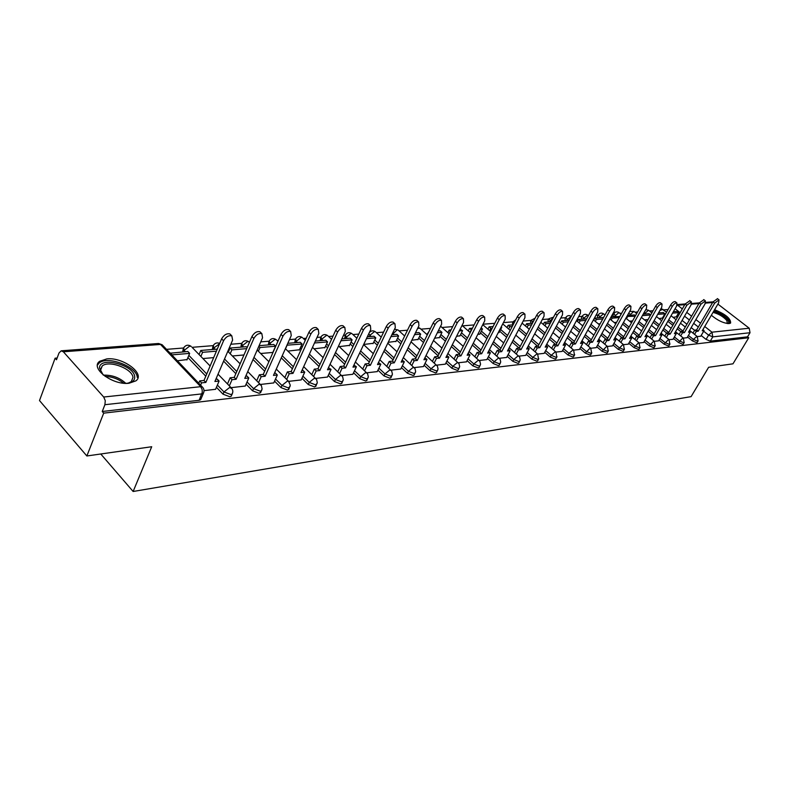 <?xml version="1.0" encoding="UTF-8"?>
<svg xmlns="http://www.w3.org/2000/svg" width="790" height="790" viewBox="0 0 790 790"><rect width="100%" height="100%" fill="white"/><g stroke="black" fill="none" stroke-linecap="round" stroke-linejoin="round"><path stroke-width="1.19" d="M687.517 336.984L692.484 340.934L696.721 342.712L697.274 342.327M673.465 338.495L678.482 342.524L682.797 344.322L683.37 343.917M658.998 340.056L664.084 344.154L668.468 345.981L669.071 345.556M644.117 341.655L649.252 345.842L653.715 347.689L654.347 347.235M628.791 343.304L633.985 347.57L638.527 349.447L639.189 348.973M613 345.003L618.254 349.358L622.875 351.254L623.567 350.76M596.717 346.751L602.039 351.195L606.74 353.12L607.471 352.597M579.939 348.558L585.311 353.091L590.1 355.046L590.871 354.483M562.618 350.414L568.059 355.046L572.938 357.031L573.747 356.438M544.745 352.33L550.255 357.07L555.222 359.085L556.071 358.453M526.278 354.315L531.858 359.154L536.924 361.198L537.822 360.526M507.21 356.359L512.848 361.307L518.013 363.39L518.971 362.669M487.489 358.472L493.207 363.538L498.47 365.651L499.478 364.891M467.088 360.655L472.874 365.839L478.246 367.992L479.313 367.172M445.975 362.906L451.831 368.229L457.321 370.411L458.437 369.542M424.102 365.247L430.046 370.698L435.646 372.92L436.831 371.991M401.448 367.656L407.462 373.265L413.19 375.517L414.434 374.529M377.946 370.164L384.039 375.922L389.895 378.213L391.218 377.146M353.565 372.762L359.736 378.677L365.721 381.007L367.133 379.872M328.245 375.447L334.496 381.54L340.618 383.91L342.119 382.696M301.928 378.242L308.268 384.513L314.538 386.932L316.128 385.619M274.565 381.145L280.993 387.604L287.412 390.072L289.101 388.66M246.085 384.157L252.603 390.823L259.189 393.341L260.986 391.81M216.421 387.288L223.037 394.18L229.781 396.738L231.203 396.215L231.697 395.099M106.848 358.887L99.649 361.297C89.586 368.051 112.842 385.51 129.076 383.239L135.919 380.849C145.735 373.937 123.072 356.952 106.848 358.887M711.346 315.24C717.666 320.513 723.591 323.298 729.111 323.584L730.592 323.051C730.928 318.647 725.595 314.203 714.585 309.719M668.063 309.532L663.649 309.877M653.063 310.727L649.479 311.003M637.609 311.951L634.903 312.159M621.681 313.215L619.903 313.353M613.445 316.622L612.951 315.141L613.682 313.828L612.744 313.926M605.249 314.519L604.469 314.578M597.902 317.896L597.438 316.395L598.158 315.072L595.976 315.25M581.904 319.209L581.46 317.679L582.181 316.356L578.655 316.632M565.423 320.552L564.998 319.012L565.709 317.689L560.772 318.044M548.744 319.002L542.295 319.516M531.245 320.394L523.197 321.036M513.194 321.826L503.447 322.597M494.56 323.308L482.996 324.226M474.099 324.927L462.525 325.845M452.69 326.625L442.084 327.475M430.491 328.393L420.942 329.154M407.482 330.22L399.069 330.882M383.594 332.116L376.405 332.689M358.788 334.081L352.933 334.545M345.25 335.157L343.522 335.296M333.015 336.125L328.591 336.481M320.77 337.103L317.037 337.399M306.204 338.258L303.33 338.485M295.381 339.117L289.476 339.582M278.307 340.47L277.112 340.569M269.005 341.211L260.759 341.863M241.612 343.383L230.838 344.243M213.122 345.645L192.059 347.324M183.468 348.005L166.522 349.348M57.137 358.028L55.122 358.186L56.505 359.746L58.983 353.031L61.166 350.809L63.368 351.787L103.697 397.024L200.69 386.685L160.508 344.43L63.368 351.787M86.861 455.978L103.697 413.15L748.742 337.755L732.982 363.815L708.62 367.291L691.092 396.639L133.135 491.489L151.71 446.735L86.861 455.978L39.5 400.56L55.122 358.186M717.893 304.091L749.206 328.215L750.016 332.728L747.538 336.826L710.269 341.142L706.092 339.394L701.174 335.513M694.617 330.319L691.191 327.613M686.915 324.236L682.076 320.414M677.692 316.938L676.704 316.158M747.538 336.826L748.742 337.755M203.869 392.047L203.366 393.341L201.845 393.894L104.902 404.707L102.246 411.501L103.697 413.15M104.902 404.707L105.267 400.639L103.697 397.024M204.018 390.635L215.561 389.292M177.414 360.793L187.092 359.559M231.085 387.663L245.256 386.043M260.424 384.454L273.765 382.923M289.318 382.133L288.607 381.363L301.158 379.931M315.684 378.4L327.495 377.047M287.866 351.115L299.469 349.753M341.734 375.546L352.844 374.272M314.035 348.825L324.957 347.531M366.797 372.801L377.245 371.606M339.246 346.613L349.516 345.378M390.932 370.164L400.767 369.029M363.696 344.47L373.196 343.314M414.187 367.617L423.45 366.55M388.216 342.327L396.037 341.32M436.623 365.158L445.343 364.151M411.837 340.253L418.098 339.394M458.269 362.788L466.475 361.84M434.599 338.258L439.398 337.537M479.165 360.497L486.897 359.608M456.561 336.333L459.997 335.74M499.359 358.285L506.637 357.445M477.753 334.476L479.915 334.002M518.882 356.142L525.725 355.362M498.223 332.689L499.191 332.313M537.763 354.078L544.201 353.337M556.032 352.073L562.134 351.412L565.561 344.993L563.132 345.25L580.383 313.452L580.502 310.065C578.784 309.749 577.006 311.013 575.169 313.847L557.898 345.793L555.429 346.05L553.721 344.588L551.677 348.38M573.728 350.138L579.426 349.476M590.871 348.262L596.223 347.64M607.49 346.445L612.546 345.882L615.933 339.749L613.721 339.986L630.706 309.591L630.933 306.342C629.383 306.076 627.724 307.28 625.966 309.957L608.952 340.48L606.71 340.717L605.031 339.325L603.096 342.811M628.356 344.154L623.596 344.677M639.229 342.969L643.692 342.475L647.05 336.51L644.966 336.728L661.753 307.221L662.04 304.041C660.588 303.804 659.008 304.979 657.3 307.557L640.473 337.202L638.36 337.419L636.71 336.076L634.834 339.384M654.406 341.3L658.593 340.846L661.921 334.97L659.897 335.177L676.596 306.076L676.912 302.945C675.499 302.718 673.959 303.874 672.27 306.411L655.542 335.632L653.488 335.849L651.849 334.516L650.002 337.745M669.14 339.69L673.06 339.256L676.378 333.459L674.413 333.666L691.013 304.979L691.349 301.879L686.806 305.296L670.177 334.111L668.182 334.318L666.553 333.005L664.745 336.155M683.459 338.12L687.102 337.695M658.988 318.597L662.445 318.054M680.792 331.632L677.227 328.798M672.863 325.312L667.846 321.323M663.363 317.748L662.85 317.343M666.612 333.005L662.869 330.003M658.406 326.418L653.202 322.251M652.115 334.486L648.086 331.237M643.524 327.544L638.123 323.179M637.194 336.017L632.869 332.491M628.198 328.699L622.589 324.117M621.839 337.597L617.188 333.785M612.418 329.865L606.582 325.065M606.009 339.216L601.032 335.098M596.144 331.05L590.071 326.023M589.705 340.895L584.363 336.431M579.356 332.254L573.046 326.981M572.888 342.623L567.171 337.804M562.045 333.479L555.469 327.939M555.548 344.401L549.425 339.196M544.172 334.723L537.319 328.897M537.644 346.237L531.107 340.618M525.706 335.987L518.576 329.855M519.158 348.133L512.167 342.07M506.637 337.261L499.734 331.277M499.981 350.019L492.595 343.541M486.916 338.555L480.468 332.916M480.053 351.876L472.351 345.052M466.505 339.868L460.57 334.604M459.434 353.792L451.396 346.573M445.392 341.191L439.99 336.352M438.094 355.757L429.691 348.133M423.519 342.524L418.7 338.15M415.984 357.781L407.206 349.713M400.846 343.857L396.669 340.016M393.065 359.855L383.891 351.303M377.334 345.2L373.838 341.952M369.305 361.998L359.687 352.923M352.933 346.543L350.187 343.946M344.628 364.2L334.565 354.562M327.593 347.876L325.648 346.02M319.012 366.471L308.456 356.201M301.257 349.2L300.19 348.163M292.379 368.802L281.299 357.86M264.68 371.201L253.047 359.509M235.845 373.67L223.609 361.149M205.795 376.198L187.921 357.564M100.774 453.993L133.135 491.489M697.363 336.599L700.769 336.194M673.09 317.363L676.309 316.849M643.198 314.173L649.064 313.699L650.654 314.963L642.369 315.654M627.941 314.538L628.534 315.378M548.734 319.051L548.023 320.385L548.438 321.955M531.236 320.473L530.534 321.797L530.919 323.387M513.174 321.925L512.483 323.258L512.848 324.868M494.54 323.436L493.651 325.46M367.854 335.681L368.318 336.718M345.151 335.582L344.677 338.653M320.661 337.587L320.167 340.668M295.243 339.661L294.729 342.751M268.847 341.833L268.324 344.914M241.424 344.084L240.881 347.166M212.915 346.425L212.342 349.506M183.24 348.874L182.648 351.935M102.246 411.501L199.129 400.283L200.65 399.72L201.164 398.516M202.931 358.561L213.665 357.623M232.379 355.984L243.952 354.967M260.67 353.505L273.004 352.419M582.062 325.342L583.188 325.243M598.366 323.91L600.163 323.752M614.195 322.527L616.615 322.31M629.561 321.175L632.573 320.918M644.482 319.871L648.057 319.555L650.654 314.963M215.532 389.371L219.097 381.057L214.91 381.491L232.616 340.085L231.835 335.878C228.646 335.167 225.881 336.807 223.54 340.786L221.625 338.841C223.955 334.871 226.72 333.232 229.91 333.943L230.858 334.891M219.097 381.057L217.23 379.111L215.868 379.249M223.54 340.786L205.854 382.429L201.588 382.874L199.712 380.908L198.744 383.209M200.62 385.174L201.588 382.874M186.924 359.964L189.649 353.387L187.842 351.51L170.186 353.199M189.649 353.387L172.092 354.858L170.285 352.952M221.625 338.841L203.988 380.474L199.712 380.908M203.988 380.474L205.854 382.429M103.115 374.875L99.54 368.12C98.878 355.964 134.201 364.802 134.695 376.771C134.912 380.247 132.523 382.4 127.536 383.219L126.222 383.348M128.355 383.081L131.249 381.649L132.977 377.531C132.73 368.802 108.852 359.796 102.216 365.997L100.439 369.542L101.693 373.305M137.263 377.373C136.897 366.55 107.361 355.411 99.106 363.074L97.476 365.039M713.597 311.398C719.512 313.116 724.282 316 727.916 320.069L728.894 322.35L727.768 323.574M727.304 323.525L726.869 320.543C723.225 316.523 718.614 313.808 713.014 312.386M730.325 323.238L729.21 320.464C725.526 316.227 720.431 313.008 713.943 310.816M245.226 386.122L248.811 377.956L244.781 378.38L262.547 337.794L261.855 333.647C258.814 332.985 256.138 334.585 253.847 338.466L251.931 336.56C254.222 332.689 256.888 331.089 259.94 331.76L260.809 332.62M248.811 377.956L246.944 376.06L245.739 376.188M253.847 338.466L236.101 379.279L232.013 379.704L230.137 377.788L227.481 383.94M229.337 385.866L232.013 379.704M217.28 349.101L200.788 350.454L199.07 354.562M216.401 351.165L202.596 352.31L200.788 350.454M200.867 356.428L202.596 352.31M251.931 336.56L234.235 377.363L230.137 377.788M234.235 377.363L236.101 379.279M273.735 382.992L277.32 374.993L273.459 375.398L291.253 335.602L290.651 331.514C287.748 330.882 285.16 332.462 282.909 336.234L281.003 334.377C283.255 330.605 285.832 329.035 288.745 329.667L289.545 330.437M277.32 374.993L275.463 373.137L274.426 373.245M282.909 336.234L265.124 376.257L261.194 376.672L259.337 374.796L256.72 380.691M258.577 382.577L261.194 376.672M247.151 347.6L246.273 346.721L230.078 348.054L228.409 351.955M246.697 348.637L231.875 349.871L230.078 348.054M230.206 353.772L231.875 349.871M281.003 334.377L263.268 374.391L259.337 374.796M263.268 374.391L265.124 376.257M301.128 380L304.723 372.139L301.01 372.525L318.824 333.489L318.291 329.46C315.516 328.867 313.018 330.418 310.806 334.101L308.91 332.284C311.122 328.601 313.62 327.06 316.395 327.653L317.136 328.354M304.723 372.139L302.876 370.322L301.968 370.421M310.806 334.101L293.001 373.364L289.219 373.759L287.372 371.912L284.815 377.581M286.661 379.427L289.219 373.759M272.836 352.439L275.582 346.227L273.794 344.47L259.1 345.674M275.582 346.227L260.019 347.521L258.814 346.326M258.389 351.234L260.019 347.521M308.91 332.284L291.145 371.527L287.372 371.912M291.145 371.527L293.001 373.364M327.465 377.107L331.059 369.404L327.495 369.769L345.309 331.454L344.855 327.495C342.198 326.932 339.779 328.452 337.606 332.047L335.72 330.269C337.893 326.675 340.312 325.164 342.969 325.727L343.65 326.359M331.059 369.404L328.452 367.696M337.606 332.047L319.792 370.569L316.158 370.954L314.311 369.147L311.803 374.598M313.64 376.405L316.158 370.954M299.301 350.118L302.057 344.025L300.279 342.297L287.807 343.314M302.057 344.025L286.977 345.171M285.506 348.795L287.076 345.269M335.72 330.269L317.945 368.782L314.311 369.147M317.945 368.782L319.792 370.569M352.814 374.332L356.409 366.757L352.972 367.123L370.777 329.509L370.392 325.599C367.854 325.075 365.513 326.566 363.37 330.072L361.494 328.334C363.637 324.818 365.968 323.337 368.515 323.87L369.147 324.453M356.409 366.757L353.93 365.089M363.37 330.072L345.556 367.893L342.06 368.259L340.233 366.491L337.765 371.744M339.601 373.502L342.06 368.259M324.789 347.886L327.544 341.892L325.776 340.204L315.368 341.063M327.544 341.892L314.489 342.988M361.494 328.334L343.729 366.135L340.233 366.491M343.729 366.135L345.556 367.893M377.225 371.665L380.81 364.22L377.501 364.565L395.296 327.633L394.97 323.781C392.531 323.278 390.27 324.749 388.157 328.176L386.3 326.468C388.394 323.041 390.665 321.579 393.104 322.083L393.687 322.606M380.81 364.22L378.469 362.571M388.157 328.176L370.362 365.306L367.004 365.661L365.178 363.933L362.758 368.989M364.585 370.717L367.004 365.661M349.348 345.734L352.103 339.848L350.345 338.189L341.853 338.89M352.103 339.848L340.974 340.776M386.3 326.468L368.545 363.588L365.178 363.933M368.545 363.588L370.362 365.306M400.747 369.088L404.332 361.771L401.142 362.106L418.897 325.816L418.641 322.034C416.3 321.56 414.098 322.991 412.025 326.349L410.178 324.67C412.242 321.323 414.444 319.891 416.784 320.365L417.318 320.849M404.332 361.771L402.1 360.141M412.025 326.349L394.259 362.827L391.02 363.163L389.203 361.465L386.833 366.353M388.641 368.041L391.02 363.163M373.028 343.66L375.783 337.873L374.035 336.244L367.33 336.797M375.783 337.873L366.451 338.653M410.178 324.67L392.452 361.129L389.203 361.465M392.452 361.129L394.259 362.827M423.43 366.6L427.005 359.411L423.934 359.736L441.65 324.078L441.442 320.345C439.201 319.891 437.068 321.313 435.023 324.581L433.187 322.942C435.221 319.664 437.354 318.251 439.605 318.706L440.099 319.15M427.005 359.411L424.892 357.801M435.023 324.581L417.298 360.428L414.167 360.754L412.37 359.094L410.04 363.805M411.837 365.464L414.167 360.754M395.879 341.655L398.624 335.967L396.886 334.377L391.84 334.792M398.624 335.967L390.971 336.609M433.187 322.942L415.491 358.769L412.37 359.094M415.491 358.769L417.298 360.428M445.313 364.2L448.888 357.139L445.916 357.445L463.582 322.399L463.434 318.716C461.281 318.291 459.207 319.683 457.203 322.883L455.376 321.273C457.371 318.074 459.454 316.681 461.607 317.116L462.071 317.511M448.888 357.139L446.873 355.549M457.203 322.883L439.517 358.117L436.495 358.423L434.707 356.794L432.426 361.356M434.214 362.985L436.495 358.423M417.94 339.72L420.685 334.131L418.947 332.57L415.461 332.857M420.685 334.131L414.582 334.644M455.376 321.273L437.729 356.488L434.707 356.794M437.729 356.488L439.517 358.117M466.456 361.889L470.01 354.937L467.147 355.233L484.754 320.779L484.655 317.146C482.591 316.741 480.567 318.113 478.592 321.244L476.775 319.664C478.75 316.533 480.764 315.161 482.838 315.575L483.273 315.941M470.01 354.937L468.095 353.367M478.592 321.244L460.965 355.885L458.052 356.181L456.274 354.582L454.033 358.996M455.81 360.596L458.052 356.181M428.832 331.751L426.867 334.496M439.24 337.853L441.985 332.363L440.257 330.822L438.213 330.99M441.985 332.363L437.344 332.748M476.775 319.664L459.188 354.285L456.274 354.582M459.188 354.285L460.965 355.885M486.867 359.647L490.422 352.814L487.647 353.1L505.195 319.209L505.146 315.635C503.151 315.25 501.186 316.593 499.24 319.664L497.443 318.113C499.379 315.042 501.354 313.699 503.349 314.084L503.744 314.42M490.422 352.814L488.595 351.264M499.24 319.664L481.673 353.723L478.859 354.019L477.091 352.449L474.899 356.725M476.656 358.295L478.859 354.019M451.031 329.934L449.194 330.082L447.9 332.659M459.839 336.046L462.575 330.645L460.165 329.183M450.409 331.168L449.194 330.082M462.575 330.645L459.296 330.911M497.443 318.113L479.905 352.162L477.091 352.449M479.905 352.162L481.673 353.723M506.607 357.485L510.143 350.76L507.466 351.037L524.945 317.699L524.945 314.173C523.029 313.808 521.104 315.131 519.198 318.133L517.401 316.612C519.316 313.6 521.232 312.287 523.158 312.652L523.523 312.959M510.143 350.76L508.405 349.249M519.198 318.133L501.69 351.639L498.974 351.925L497.216 350.385L495.063 354.522M496.811 356.073L498.974 351.925M472.45 328.176L469.497 328.423L468.243 330.892M471.581 329.894L469.497 328.423M479.757 334.298L482.483 328.986L480.478 329.154M482.483 328.986L481.159 327.82M469.951 332.393L471.205 329.924M517.401 316.612L499.942 350.108L497.216 350.385M499.942 350.108L501.69 351.639M525.706 355.401L529.221 348.775L526.634 349.042L544.043 316.237L544.083 312.751C542.226 312.415 540.36 313.709 538.474 316.662L536.696 315.161C538.582 312.218 540.449 310.914 542.305 311.26L542.641 311.546M529.221 348.775L527.542 347.324M538.474 316.662L521.044 349.624L518.418 349.901L516.67 348.39L514.557 352.409M516.295 353.92L518.418 349.901M493.128 326.487L489.138 326.813L487.924 329.183M492.259 328.166L490.837 328.285L489.138 326.813M499.033 332.61L501.749 327.376L500.929 327.445M501.749 327.376L501.216 326.912M489.612 330.664L490.837 328.285M536.696 315.161L519.307 348.113L516.67 348.39M519.307 348.113L521.044 349.624M544.182 353.377L547.687 346.859L545.179 347.116L562.51 314.815L562.589 311.388C560.801 311.062 558.984 312.346 557.128 315.23L555.36 313.758C557.217 310.875 559.043 309.591 560.821 309.917L561.147 310.184M547.687 346.859L546.058 345.467M557.128 315.23L539.768 347.679L537.23 347.946L535.492 346.454L533.418 350.355M535.146 351.846L537.23 347.946M513.115 324.848L508.148 325.253L506.963 327.534M512.246 326.497L509.836 326.704L508.148 325.253M508.651 328.986L509.836 326.704M555.36 313.758L538.039 346.198L535.492 346.454M538.039 346.198L539.768 347.679M575.169 313.847L573.421 312.406C575.248 309.571 577.026 308.307 578.754 308.623L579.05 308.87M565.561 344.993L563.991 343.66M553.385 349.842L555.429 346.05M532.42 323.258L526.565 323.742L525.409 325.944M531.561 324.887L528.233 325.164L526.565 323.742M527.078 327.366L528.233 325.164M573.421 312.406L556.18 344.331L553.721 344.588M556.18 344.331L557.898 345.793M579.406 349.516L582.882 343.196L580.522 343.443L597.684 312.129L597.842 308.781C596.183 308.485 594.445 309.729 592.638 312.514L590.91 311.082C592.707 308.307 594.445 307.063 596.104 307.369L596.381 307.587M582.882 343.196L581.361 341.922M592.638 312.514L575.456 343.966L573.066 344.213L571.358 342.781L569.353 346.464M571.052 347.896L573.066 344.213M551.104 321.728L544.399 322.281L543.273 324.394M550.255 323.337L546.058 323.683L544.399 322.281M544.932 325.796L546.058 323.683M590.91 311.082L573.747 342.534L571.358 342.781M573.747 342.534L575.456 343.966M596.203 347.679L599.659 341.448L597.378 341.685L614.452 310.835L614.65 307.547C613.04 307.261 611.351 308.485 609.564 311.211L607.846 309.818C609.623 307.083 611.312 305.868 612.921 306.145L613.178 306.352M599.659 341.448L598.188 340.223M609.564 311.211L592.461 342.198L590.15 342.435L588.461 341.023L586.486 344.608M588.175 346.02L590.15 342.435M569.185 320.246L561.69 320.859L560.594 322.903M568.336 321.826L563.339 322.241L561.69 320.859M562.243 324.285L563.339 322.241M607.846 309.818L590.772 340.786L588.461 341.023M590.772 340.786L592.461 342.198M625.966 309.957L624.258 308.584C626.016 305.908 627.665 304.703 629.225 304.97L629.462 305.157M615.933 339.749L614.511 338.574M604.765 344.203L606.71 340.717M586.694 318.814L578.458 319.486L577.391 321.451M585.844 320.365L580.097 320.849L578.458 319.486M579.021 322.814L580.097 320.849M624.258 308.584L607.273 339.088L605.031 339.325M607.273 339.088L608.952 340.48M628.307 344.163L631.724 338.11L629.571 338.337L646.467 308.386L646.724 305.177C645.223 304.92 643.603 306.115 641.865 308.742L640.177 307.379C641.905 304.752 643.524 303.567 645.025 303.824L645.252 304.002M631.724 338.11L630.341 336.975M641.865 308.742L624.949 338.811L622.777 339.038L621.108 337.676L619.202 341.073M620.861 342.435L622.777 339.038M603.649 317.422L594.732 318.153L593.685 320.049M602.81 318.953L596.351 319.496L594.732 318.153M595.314 321.392L596.351 319.496M640.177 307.379L623.29 337.449L621.108 337.676M623.29 337.449L624.949 338.811M657.3 307.557L655.611 306.224C657.32 303.637 658.899 302.471 660.361 302.718L660.568 302.886M647.05 336.51L645.707 335.424M636.483 340.727L638.36 337.419M619.824 316.543L611.154 316.81M619.251 317.58L612.132 318.173L610.937 317.195M611.114 320.009L612.132 318.173M655.611 306.224L638.824 335.859L636.71 336.076M638.824 335.859L640.473 337.202M672.27 306.411L670.601 305.098C672.28 302.56 673.831 301.405 675.243 301.642L675.44 301.79M661.921 334.97L660.618 333.923M651.641 339.078L653.488 335.849M635.466 315.753L634.41 314.904L627.418 315.477M635.19 316.257L626.885 316.435M626.47 318.676L627.457 316.899M670.601 305.098L653.903 334.308L651.849 334.516M653.903 334.308L655.542 335.632M686.806 305.296L685.147 304.002L689.877 300.733M676.378 333.459L675.114 332.452M666.365 337.468L668.182 334.318M685.147 304.002L668.547 332.807L666.553 333.005M668.547 332.807L670.177 334.111M687.083 337.725L690.42 331.998L688.515 332.195L705.016 303.903L705.381 300.852L700.928 304.219L699.278 302.945L703.91 299.716M690.42 331.998L689.196 331.03M700.928 304.219L684.397 332.63L682.461 332.827L680.842 331.543L679.054 334.614M680.674 335.908L682.461 332.827M662.306 318.311L664.894 313.778L663.324 312.534L658.505 312.929M664.894 313.778L657.685 314.381M699.278 302.945L682.777 331.346L680.842 331.543M682.777 331.346L684.397 332.63M700.76 336.224L704.078 330.576L702.221 330.773L718.614 302.856L719.009 299.844L714.644 303.163L713.014 301.908L717.537 298.719M704.078 330.576L702.883 329.637M714.644 303.163L698.212 331.188L696.336 331.385L694.726 330.121L692.978 333.123M694.578 334.387L696.336 331.385M676.161 317.096L678.738 312.623L677.178 311.398L673.366 311.704M678.738 312.623L672.547 313.136M713.014 301.908L696.612 329.924L694.726 330.121M696.612 329.924L698.212 331.188M698.172 340.796L697.629 341.181L693.383 339.404L688.406 335.454M692.484 340.934L693.383 339.404L696.78 336.422L697.382 336.619M684.278 342.366L683.706 342.771L679.39 340.974L674.364 336.945M678.482 342.524L682.846 337.942L683.478 338.15M669.979 343.976L669.377 344.401L664.992 342.584L659.907 338.476M664.084 344.154L668.518 339.512L669.179 339.73M655.265 345.635L654.634 346.089L650.17 344.243L645.025 340.056M649.252 345.842L653.755 341.122L654.456 341.359M640.107 347.343L639.446 347.827L634.903 345.951L629.699 341.685M633.985 347.57L638.557 342.781L639.298 343.038M624.495 349.111L623.794 349.615L619.182 347.709L613.919 343.364M618.254 349.358L622.905 344.499L623.675 344.766M608.399 350.918L607.668 351.451L602.968 349.526L597.645 345.092M602.039 351.195L606.76 346.257L607.579 346.543M591.809 352.784L591.038 353.357L586.249 351.402L580.867 346.869M585.311 353.091L590.12 348.074L590.989 348.38M574.695 354.71L573.876 355.312L568.998 353.328L563.546 348.696M568.059 355.046L568.998 353.328L572.948 349.95L573.866 350.286M557.019 356.695L556.17 357.337L551.193 355.322L545.683 350.592M550.255 357.07L551.193 355.322L555.222 351.886L556.19 352.241M538.77 358.749L537.871 359.43L532.806 357.376L527.226 352.538M531.858 359.154L532.806 357.376L536.924 353.89L537.941 354.276M519.919 360.862L518.971 361.593L513.806 359.509L508.148 354.562M512.848 361.307L513.806 359.509L518.003 355.954L519.089 356.369M500.435 363.045L499.428 363.825L494.155 361.711L488.437 356.636M493.207 363.538L494.155 361.711L498.451 358.097L499.596 358.541M480.271 365.296L479.214 366.135L473.832 363.983L468.036 358.788M472.874 365.839L473.832 363.983L478.226 360.309L479.441 360.783M459.405 367.636L458.289 368.525L452.798 366.333L446.923 361.02M451.831 368.229L452.798 366.333L457.282 362.59L458.575 363.114M437.798 370.046L436.613 370.994L431.004 368.782L425.06 363.321M430.046 370.698L431.004 368.782L435.596 364.96L436.979 365.533M415.412 372.544L414.157 373.561L408.42 371.31L402.406 365.701M407.462 373.265L408.42 371.31L413.121 367.419L414.592 368.031M392.186 375.132L390.862 376.228L385.007 373.927L378.904 368.17M384.039 375.922L385.007 373.927L389.816 369.967L391.376 370.638M368.101 377.808L366.688 378.983L360.704 376.642L354.522 370.737M359.736 378.677L360.704 376.642L365.632 372.613L367.301 373.344M343.087 380.592L341.596 381.856L335.464 379.476L329.203 373.384M334.496 381.54L335.464 379.476L340.52 375.349L342.297 376.159M317.096 383.476L315.506 384.839L309.236 382.409L302.886 376.139M308.268 384.513L309.236 382.409L314.42 378.203L316.326 379.082M290.068 386.468L288.39 387.93L281.961 385.461L275.522 379.003M280.993 387.604L281.961 385.461L287.284 381.175L288.607 381.363L276.283 369.078M261.944 389.569L261.49 390.665L260.157 391.159L253.57 388.641L247.043 381.975M252.603 390.823L253.57 388.641L259.031 384.256L261.214 385.313M232.655 392.808L232.171 393.993L230.749 394.516L223.995 391.949L217.378 385.066M223.037 394.18L223.995 391.949L229.614 387.475L231.944 388.641M706.092 339.394L708.61 335.128L703.683 331.247M698.321 327.021L693.669 323.357M689.384 319.98L684.535 316.168M680.141 312.702L675.085 308.712M684.762 304.683L677.613 305.216L682.313 308.91M686.727 312.376L691.586 316.188M695.881 319.565L700.542 323.219M704.72 326.507L711.958 332.185L749.206 328.215M712.629 302.57L705.411 303.113M698.893 303.607L691.418 304.17M682.925 331.089L678.116 327.267M673.742 323.791L668.725 319.802M664.232 316.227L663.728 315.822M659.936 312.81L658.998 312.06M668.755 332.452L663.758 328.452M659.294 324.878L654.081 320.701M645.687 313.976L644.067 312.633M644.038 314.114L648.521 310.233L645.766 309.621M654.16 333.844L648.985 329.667M644.413 325.984L639.011 321.609M631.032 315.18L628.81 312.978M629.373 315.319L633.936 311.388L629.65 311.487M639.149 335.276L633.768 330.901M629.097 327.1L623.478 322.527M615.953 316.415L613.83 313.551C615.252 311.724 616.951 311.388 618.935 312.573L614.284 316.553M623.675 336.747L618.096 332.165M613.317 328.245L607.471 323.456M600.43 317.689L598.316 314.785C599.758 312.919 601.486 312.583 603.501 313.788L598.751 317.827M607.737 338.258L601.931 333.459M597.043 329.41L590.969 324.384M584.452 319.002L582.339 316.049C583.8 314.153 585.558 313.818 587.602 315.042L582.753 319.14M591.315 339.809L585.271 334.772M580.265 330.595L573.945 325.322M567.98 320.345L565.887 317.363C567.368 315.427 569.146 315.082 571.219 316.336L566.282 320.483M574.37 341.399L568.089 336.115M562.954 331.79L556.367 326.25M551.005 321.737L548.922 318.706L553.533 317.185M549.297 321.876L553.296 317.629M556.881 343.038L550.344 337.478M545.08 333.015L538.227 327.188M532.786 322.567L531.433 320.098L535.057 318.261M531.779 323.317L534.149 319.99M538.829 344.716L532.025 338.88M526.624 334.249L519.484 328.117M520.185 346.445L513.095 340.302M507.555 335.503L500.643 329.509M500.919 348.222L493.523 341.754M487.835 336.767L481.387 331.119M480.992 350.049L473.279 343.225M467.433 338.051L461.488 332.788M460.382 351.935L452.334 344.726M446.32 339.344L440.919 334.506M439.043 353.871L430.629 346.247M424.447 340.638L419.628 336.273M416.932 355.856L408.144 347.798M401.774 341.952L397.597 338.11M393.795 334.624L392.502 333.429M392.008 334.772L397.153 329.835L398.091 330.003L394.556 329.163M394.013 357.91L384.829 349.358M378.262 343.255L374.766 340.006M370.994 336.5L368.772 333.745M369.197 336.649L369.799 335.385L374.44 331.612L375.438 331.79C373.127 330.289 371.073 330.585 369.266 332.699M370.253 360.013L360.625 350.948M353.861 344.568L351.115 341.971M347.363 338.436L346.158 337.3L345.477 334.891C347.264 332.452 349.437 332.037 351.975 333.647L350.918 333.459L346.158 337.3L345.556 338.584M345.585 362.185L335.503 352.547M328.522 345.862L326.576 344.006M322.853 340.441L321.649 339.285L320.997 336.836C322.834 334.348 325.046 333.923 327.633 335.572L326.517 335.375L321.649 339.285L321.046 340.589M319.96 364.417L309.394 354.147M302.185 347.146L301.109 346.109M297.425 342.524L296.21 341.349L295.608 338.861C297.475 336.303 299.736 335.878 302.382 337.567L301.197 337.36L296.21 341.349L295.608 342.682M293.327 366.708L282.237 355.767M271.019 344.697L269.795 343.492L269.232 340.964C271.148 338.337 273.459 337.903 276.174 339.641L274.91 339.424L269.795 343.492L269.202 344.845M265.628 369.068L253.975 357.376M243.577 346.948L242.352 345.714L241.829 343.146C243.784 340.451 246.154 340.006 248.939 341.803L247.596 341.566L242.352 345.714L241.75 347.096M236.783 371.498L224.528 358.986M215.038 349.279L213.804 348.025L213.34 345.418C214.929 343.028 217.043 342.366 219.689 343.413M213.211 349.437L213.804 348.025L219.531 343.778M206.733 373.986L188.83 355.352M185.334 351.718L184.1 350.434L183.685 347.778C185.739 344.944 188.227 344.47 191.15 346.375L189.639 346.109L184.1 350.434L183.517 351.866M191.96 347.205L210.12 365.987M494.56 323.703L495.281 322.3M513.915 323.308L513.382 321.53L515.771 319.743M249.472 342.248L248.939 341.803L249.442 342.307M276.806 340.273L277.912 341.359M302.975 338.14L305.266 340.352M328.186 336.096L331.553 339.305M352.478 334.121L356.843 338.219M375.912 332.225L381.205 337.123M398.535 330.398L404.668 336.007M420.379 328.64L419.075 328.117L417.515 328.66M441.492 326.942L440.474 326.448M587.819 315.22L588.392 315.694M603.708 313.956L604.982 315.003M619.133 312.722L621.078 314.301M634.123 311.537L636.681 313.6M648.689 310.371L651.839 312.889M662.85 309.246L659.808 310.638M199.129 400.283L202.26 392.353L202.122 389.5L200.69 386.685L202.28 386.922L203.188 387.979M710.269 341.142L712.787 336.876L708.61 335.128L711.958 332.185L712.787 336.876L750.016 332.728M676.931 305.424L677.613 305.216L677.139 304.92M61.452 350.79L158.306 343.522L162.987 345.625M103.47 375.161C112.101 374.894 119.537 377.62 125.768 383.338M123.635 383.199C118.293 378.914 112.141 376.662 105.179 376.435M98.898 363.252L99.649 361.297M231.203 396.215L232.171 393.993C233.287 391.633 232.931 389.529 231.105 387.693L218.04 374.174M260.522 392.837L262.092 388.828L261.381 385.56L247.754 371.586M288.676 389.608L290.276 385.184L288.607 381.363M315.724 386.498L317.284 382.617L316.583 379.447L303.696 366.639M341.734 383.496L343.295 379.684L342.593 376.573L330.042 364.279M366.767 380.622L368.318 376.87L367.636 373.798L355.401 361.988M390.882 377.847L392.423 374.154L391.741 371.132L379.812 359.766M414.118 375.171L415.659 371.537L414.987 368.555L403.344 357.603M436.534 372.584L438.055 369.019L437.393 366.076L426.027 355.51M458.161 370.095L459.681 366.58L459.02 363.686L447.92 353.486M479.046 367.696L480.557 364.229L479.905 361.376L469.053 351.51M499.221 365.365L500.722 361.958L500.08 359.144L489.464 349.595M518.734 363.124L520.225 359.766L519.593 356.981L509.195 347.738M537.605 360.941L538.553 359.174L537.635 353.999L528.283 345.931M555.864 358.838L556.812 357.1L555.903 351.994L546.759 344.173M573.55 356.803L574.488 355.085L573.599 350.049L564.643 342.475M590.683 354.829L591.621 353.14L590.732 348.173L581.963 340.816M607.293 352.913L608.221 351.244L607.352 346.346L598.751 339.206M623.399 351.056L624.327 349.417L623.458 344.578L615.035 337.636M639.031 349.249L639.949 347.64L639.09 342.86L630.825 336.115M654.199 347.501L655.107 345.911L654.268 341.201L646.161 334.624M668.923 345.803L669.841 344.233L669.002 339.582L661.042 333.183M683.241 344.154L684.14 342.603L683.311 338.011L675.499 331.78M697.145 342.544L698.044 341.023L697.224 336.491L689.552 330.408M227.806 351.333L240.111 363.825M257.185 350.029L268.886 361.702M285.397 348.696L296.536 359.628M312.504 347.343L323.11 357.584M338.564 345.971L348.676 355.599M363.637 344.588L373.295 353.644M387.791 343.216L397.015 351.748M411.057 341.843L419.875 349.891M427.291 334.881L419.974 328.275L418.117 327.416M433.503 340.48L441.936 348.084M449.125 333.745L440.573 326.24M455.159 339.127L463.226 346.326M462.051 325.441L470.198 332.61M476.064 337.784L483.796 344.598M482.759 324.68L490.56 331.484M496.268 336.461L503.684 342.929M502.766 323.91L510.231 330.358M515.791 335.157L522.911 341.29M522.101 323.12L529.27 329.242M534.682 333.864L541.515 339.7M540.814 322.32L547.687 328.136M552.97 332.6L559.527 338.14M558.925 321.5L565.521 327.03M570.666 331.346L576.967 336.629M576.463 320.681L582.793 325.944M587.819 330.121L593.873 335.157M593.448 319.861L599.541 324.878M604.449 328.916L610.265 333.716M609.919 319.032L615.775 323.821M620.565 327.731L626.174 332.313M625.897 318.202L631.526 322.774M636.207 326.566L641.608 330.941M641.391 317.382L646.812 321.747M651.394 325.431L656.589 329.608M656.441 316.563L661.664 320.73M666.138 324.305L671.144 328.304M666.553 312.178L661.042 308.465M671.056 315.743L676.082 319.733M680.467 323.209L685.286 327.03M200.65 399.72L203.366 393.341C204.492 390.932 204.126 388.799 202.28 386.922L162.118 344.716L158.543 343.502M713.054 301.849L705.668 302.412M699.318 302.886L691.665 303.459M685.187 303.943L677.247 304.545M229.91 333.943L231.835 335.878M100.439 369.542L99.54 368.12M100.508 370.411L102.216 365.997M259.94 331.76L261.855 333.647M288.745 329.667L290.651 331.514M316.395 327.653L318.291 329.46M342.969 325.727L344.855 327.495M368.515 323.87L370.392 325.599M393.104 322.083L394.97 323.781M416.784 320.365L418.641 322.034M439.605 318.706L441.442 320.345M461.607 317.116L463.434 318.716M482.838 315.575L484.655 317.146M503.349 314.084L505.146 315.635M523.158 312.652L524.945 314.173M542.305 311.26L544.083 312.751M560.821 309.917L562.589 311.388M578.754 308.623L580.502 310.065M596.104 307.369L597.842 308.781M612.921 306.145L614.65 307.547M629.225 304.97L630.933 306.342M645.025 303.824L646.724 305.177M660.361 302.718L662.04 304.041M675.243 301.642L676.912 302.945M689.7 300.595L691.349 301.879M703.732 299.578L705.381 300.852M717.379 298.59L719.009 299.844"/></g></svg>
